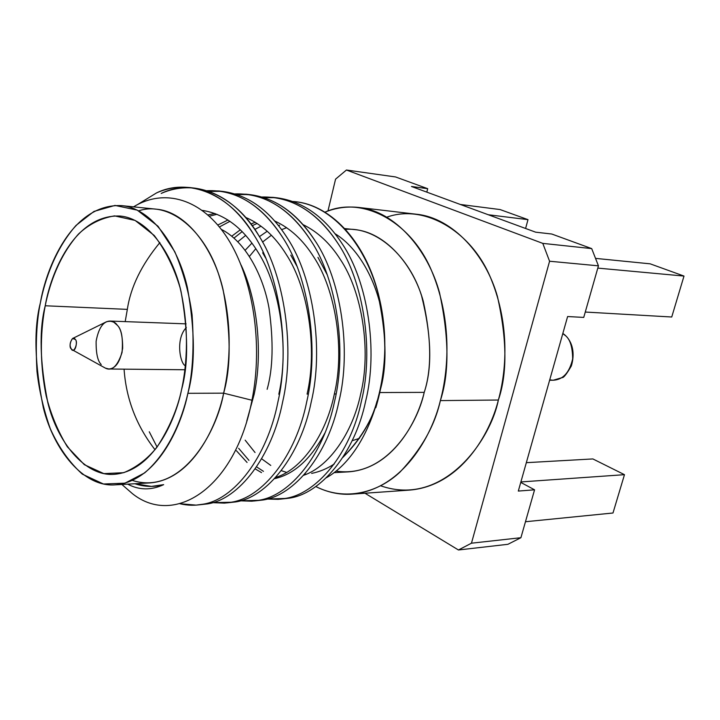 <?xml version="1.0" encoding="UTF-8"?>
<svg xmlns="http://www.w3.org/2000/svg" width="720" height="720" viewBox="0 0 720 720"><rect width="100%" height="100%" fill="white"/><g stroke="black" fill="none" stroke-linecap="round" stroke-linejoin="round"><path stroke-width="1.08" d="M253.053 394.362L254.142 394.353C262.935 354.069 257.823 300.501 241.065 264.969C257.823 300.501 262.935 354.069 254.142 394.353L253.053 394.362M153.765 486.315L163.665 484.65L151.425 486.405L134.919 483.741C144.567 486.954 154.152 487.251 163.665 484.65C151.227 490.428 139.23 490.257 127.665 484.146C139.23 490.257 151.227 490.428 163.665 484.65L153.765 486.315M202.365 210.402C224.442 213.876 243.045 227.88 258.183 252.432C280.062 286.515 289.296 348.552 278.82 394.236C289.296 348.552 280.062 286.515 258.183 252.432C243.045 227.88 224.442 213.876 202.365 210.402M265.608 257.94L262.647 252.801L265.608 257.94M203.229 210.519L202.473 210.474L203.229 210.519M246.789 420.993L254.142 394.353L246.789 420.993M207.963 214.92L214.893 213.48L207.963 214.92M245.547 217.368C261.711 224.289 275.355 236.754 286.47 254.772C308.412 288.306 317.628 349.227 307.08 394.101L308.25 394.101L307.08 394.101C317.628 349.227 308.412 288.306 286.47 254.772C275.355 236.754 261.711 224.289 245.547 217.368M296.865 266.085L290.781 255.132L296.865 266.085M216.981 214.29L209.385 216.198L216.981 214.29M149.256 431.775L157.086 447.057M217.818 225L227.988 220.014L217.818 225M274.806 221.049C290.187 228.123 303.174 240.111 313.785 257.031C335.772 290.025 344.961 349.875 334.359 393.975L336.078 393.966L334.359 393.975C325.953 435.456 301.086 469.935 275.688 477.423C301.086 469.935 325.953 435.456 334.359 393.975C344.961 349.875 335.772 290.025 313.785 257.031C303.174 240.111 290.187 228.123 274.806 221.049M327.141 274.617L317.952 257.373L327.141 274.617M229.959 221.319L219.42 226.944L229.959 221.319M231.759 236.187L240.336 229.788L231.759 236.187M250.938 224.001L255.231 222.264L250.938 224.001M303.138 224.676C317.718 231.831 330.066 243.351 340.182 259.209C362.196 291.681 371.367 350.496 360.711 393.849C371.367 350.496 362.196 291.681 340.182 259.209C330.066 243.351 317.718 231.831 303.138 224.676M257.139 223.47L252.189 225.684L257.139 223.47M242.19 231.606L233.991 238.068L242.19 231.606M274.554 478.665C294.057 474.354 310.869 459.081 324.99 432.837C310.869 459.081 294.057 474.354 274.554 478.665M278.154 499.338L289.098 498.177C320.832 493.902 354.753 453.312 365.616 401.328C378.369 350.595 367.821 281.484 342.225 243.855C324.594 216.855 303.021 201.528 277.515 197.883L273.276 197.388C298.773 201.033 320.337 216.387 337.968 243.459C363.555 281.187 374.112 350.496 361.368 401.373C350.505 453.501 316.611 494.199 284.895 498.474L278.154 499.338L267.03 499.05L284.895 498.474C316.611 494.199 350.505 453.501 361.368 401.373C374.112 350.496 363.555 281.187 337.968 243.459C316.962 211.869 291.645 196.389 261.999 197.01L273.276 197.388M280.251 499.158L289.098 498.177C320.832 493.902 354.753 453.312 365.616 401.328C378.369 350.595 367.821 281.484 342.225 243.855C323.982 216.009 301.707 200.619 275.391 197.667L264.069 197.649M251.721 501.201L262.755 500.022C294.318 495.738 328.095 454.5 338.913 401.589C351.621 349.965 341.046 279.612 315.486 241.371C297.882 213.939 276.363 198.396 250.929 194.76L246.555 194.238C271.971 197.883 293.481 213.462 311.085 240.966C336.627 279.306 347.211 349.857 334.512 401.634C323.703 454.689 289.944 496.035 258.417 500.328L251.712 501.201L240.21 500.823L258.417 500.328C289.944 496.035 323.703 454.689 334.512 401.634C347.211 349.857 336.627 279.306 311.085 240.966C289.989 208.692 264.582 193.005 234.882 193.905L246.555 194.238M248.733 194.535L237.024 194.589C267.516 192.672 293.67 208.269 315.486 241.371C341.046 279.612 351.621 349.965 338.913 401.589C328.095 454.5 294.318 495.738 262.755 500.022L253.881 501.012M224.388 503.127L235.53 501.939C266.886 497.628 300.492 455.724 311.256 401.859C323.901 349.308 313.308 277.668 287.811 238.806C270.252 210.924 248.796 195.165 223.452 191.52L218.925 190.989C244.251 194.625 265.689 210.429 283.248 238.383C308.736 277.353 319.329 349.2 306.702 401.904C295.947 455.922 262.359 497.943 231.039 502.245L224.388 503.127L212.481 502.65L231.039 502.245C262.359 497.943 295.947 455.922 306.702 401.904C319.329 349.2 308.736 277.353 283.248 238.383C262.053 205.398 236.592 189.504 206.847 190.71L218.925 190.989M226.62 502.92L235.53 501.939C266.886 497.628 300.492 455.724 311.256 401.859C323.901 349.308 313.308 277.668 287.811 238.806C269.595 209.988 247.383 194.148 221.184 191.295L209.061 191.448M196.128 505.116L207.369 503.91C238.482 499.59 271.899 456.993 282.591 402.138C295.164 348.624 284.553 275.661 259.137 236.142C241.632 207.801 220.257 191.808 195.03 188.181L190.341 187.623C215.55 191.259 236.907 207.288 254.412 235.71C279.81 275.328 290.421 348.516 277.866 402.183C267.174 457.2 233.802 499.914 202.725 504.234L196.119 505.116L179.892 503.73C187.569 505.557 195.174 505.728 202.725 504.234C233.802 499.914 267.174 457.2 277.866 402.183C290.421 348.516 279.81 275.328 254.412 235.71C230.328 193.626 188.001 177.435 156.555 192.906C167.148 188.163 178.416 186.399 190.341 187.623M192.681 187.947C181.584 187.2 171.09 189.027 161.208 193.437C192.69 178.02 235.044 194.184 259.137 236.142C284.553 275.661 295.164 348.624 282.591 402.138C271.899 456.993 238.482 499.59 207.369 503.91L198.432 504.9M137.619 204.534L156.555 192.906L137.619 204.534M335.124 233.757C359.865 248.985 376.785 282.834 382.185 314.226C386.46 346.419 385.56 372.528 379.476 392.544C386.847 369.63 386.829 339.363 379.44 301.725L378.288 293.679C387.756 332.406 386.928 370.422 375.813 407.727L379.476 392.544L424.215 392.364C417.276 425.169 385.209 478.539 336.06 471.096M261.054 226.188L254.835 229.428L261.054 226.188M245.709 235.359L237.861 241.722L245.709 235.359M326.385 477.729C365.355 455.958 391.77 386.172 383.22 319.662C374.931 252.801 334.773 204.048 292.905 201.51C328.887 203.499 364.617 239.562 378.288 293.679M245.16 440.172L255.042 452.52M261.639 458.784L270.774 465.435M281.322 470.664L286.605 472.401M304.578 474.3L306.477 474.147L304.578 474.3M311.634 473.4C319.752 471.744 327.303 468.594 334.287 463.95C327.303 468.594 319.752 471.744 311.634 473.4M345.429 229.383C377.208 226.665 409.725 257.427 421.578 295.821C431.514 335.736 432.396 367.92 424.215 392.364L379.476 392.544C374.868 415.431 362.682 437.031 342.909 457.362C360.27 440.091 371.664 421.281 377.109 400.932M138.672 210.834C169.551 200.583 205.632 231.003 219.438 276.813C233.478 322.272 229.905 366.012 223.641 393.165C216.873 432.126 181.638 495.945 132.345 480.438M251.955 400.248C235.278 488.214 174.258 527.031 132.534 493.749L121.887 484.47L132.534 493.749C174.258 527.031 235.278 488.214 251.955 400.248L223.641 393.165L251.955 400.248C263.295 344.16 253.053 278.316 227.691 238.482C202.158 198.477 164.286 187.983 133.533 206.847M114.966 484.857L150.111 482.895C191.88 479.619 216.711 427.266 223.641 393.165L187.875 393.309C180.981 428.148 156.303 481.59 114.966 484.857C83.367 487.314 53.649 449.883 43.308 407.646C34.605 363.996 33.633 329.04 40.383 302.787C45.981 268.848 71.424 203.418 121.518 205.614C150.876 207.954 177.948 245.232 187.362 287.424C195.174 331.182 195.345 366.471 187.875 393.309L223.641 393.165C231.147 366.903 230.949 332.352 223.056 289.521C213.525 248.202 186.201 211.608 156.519 209.214L121.518 205.614M534.564 489.816L520.911 537.705L507.924 544.302L458.442 549.981L364.968 493.227L458.442 549.981L471.465 543.195L520.911 537.705L534.564 489.816L518.31 491.067L567.612 316.548L518.31 491.067L534.564 489.816L520.758 482.4L534.564 489.816M395.559 176.949L427.698 188.685L426.825 192.132L427.698 188.685L395.559 176.949L346.437 170.019L542.79 243.378L591.696 248.607L551.79 234.027L535.626 232.173L411.462 186.48L535.626 232.173L551.79 234.027L591.696 248.607L598.446 265.833L549.576 261.234L471.465 543.195L549.576 261.234L542.79 243.378L346.437 170.019L335.565 179.145L327.951 211.032L335.565 179.145L346.437 170.019L395.559 176.949M411.462 186.48L427.698 188.685L411.462 186.48M583.74 317.412L598.446 265.833L583.74 317.412L567.612 316.548L583.74 317.412M386.982 217.116C424.809 203.535 472.257 231.813 491.166 279.198C510.327 326.097 506.16 372.042 498.366 400.032C490.419 440.685 443.286 507.627 380.691 485.802M525.591 228.483L527.994 219.654L488.286 214.749L527.994 219.654L500.112 209.565L460.35 204.471L500.112 209.565L527.994 219.654L525.591 228.483M526.329 462.672L592.875 458.937L526.329 462.672M520.884 481.941L624.474 474.678L592.875 458.937L624.474 474.678L520.884 481.941M595.53 258.381L650.151 263.826L595.53 258.381M671.733 317.007L585.27 312.039L671.733 317.007L684 276.066L597.798 268.11L684 276.066L650.151 263.826L684 276.066L671.733 317.007M525.456 521.739L612.99 513L624.474 474.678L612.99 513L525.456 521.739M352.125 494.136L410.166 490.05C460.638 485.568 490.014 433.971 498.366 400.032L440.361 400.599C431.955 435.978 402.453 489.645 352.125 494.136C339.786 494.991 327.681 492.462 315.801 486.54C345.168 501.498 378.126 492.696 400.059 472.023C421.461 449.298 434.898 425.493 440.361 400.599L498.366 400.032C507.366 373.86 507.06 339.372 497.457 296.586C485.901 255.276 452.952 217.926 416.628 214.254L358.839 207.459C395.055 211.077 428.004 249.795 439.542 292.815C449.127 337.392 449.397 373.32 440.361 400.599C448.353 370.944 452.538 321.444 432.072 271.908C411.786 221.769 362.25 195.111 324.945 212.175C335.592 207.792 346.896 206.217 358.839 207.459M598.446 265.833L591.696 248.607L542.79 243.378L549.576 261.234L598.446 265.833M507.924 544.302L520.911 537.705L471.465 543.195L458.442 549.981L507.924 544.302M249.462 256.347L255.825 248.67M262.539 242.064L271.386 235.242M281.664 229.635L286.65 227.709M334.035 472.653L348.813 471.834C392.094 468.531 417.231 422.298 424.215 392.364C431.802 369.306 431.487 338.931 423.27 301.239C413.397 264.852 385.263 232.191 354.492 229.581L344.691 228.573M187.875 393.309C192.807 372.519 194.202 346.347 192.078 314.775C189.162 293.175 183.411 272.169 174.816 251.775L158.031 226.26L137.25 210.132L114.993 205.425L93.96 211.428L76.059 225.387C55.278 249.102 45.153 279.036 40.383 302.787C36.576 321.084 35.442 343.944 36.981 371.376C39.105 390.339 43.542 409.464 50.292 428.733C58.662 447.282 69.345 462.42 82.35 474.147L103.428 483.993L124.956 483.174L144.63 472.914C168.543 452.412 181.809 420.075 187.875 393.309M45.225 305.766C49.68 283.698 59.139 255.915 78.462 234.063C89.01 224.145 101.043 218.088 114.561 215.883L135.108 220.428L154.242 235.476C165.456 250.317 174.06 267.705 180.063 287.649C189.594 328.05 186.984 364.716 181.611 389.457C177.543 408.87 169.299 428.157 156.888 447.318C147.474 458.937 136.431 467.397 123.759 472.68L103.86 473.625L84.321 464.679L67.347 446.805C57.915 431.289 50.868 414.369 46.206 396.027C38.853 359.532 40.995 327.969 45.225 305.766C38.961 330.066 39.843 362.412 47.853 402.786C57.384 441.846 84.771 476.451 113.904 474.354C152.406 471.51 175.275 421.686 181.611 389.457C188.487 364.653 188.298 332.019 181.044 291.555C172.296 252.531 147.177 218.061 119.961 216.045C73.971 214.236 50.454 274.311 45.225 305.766L127.341 309.375C130.626 287.145 141.471 264.87 159.894 242.568C141.471 264.87 130.626 287.145 127.341 309.375L45.225 305.766M221.346 229.383C245.511 241.587 263.241 275.49 269.01 308.043C273.654 341.532 273.024 368.622 267.138 389.313C273.024 368.622 273.654 341.532 269.01 308.043C263.241 275.49 245.511 241.587 221.346 229.383M155.034 449.739C136.449 425.817 126.126 398.952 124.074 369.153C126.126 398.952 136.449 425.817 155.034 449.739M125.19 321.615L127.341 309.375L125.19 321.615M184.968 365.571C180.099 362.826 175.401 338.76 186.336 327.537M236.439 450.747L247.068 462.456M255.213 468.891L261.531 472.635M303.714 475.263C328.626 466.911 352.458 433.476 360.711 393.849C352.458 433.476 328.626 466.911 303.714 475.263M245.187 250.218L251.955 243.081M259.425 236.619L267.228 231.246M278.595 225.585L279.612 225.198M238.671 448.326L248.94 460.35M256.59 466.884L263.448 471.339M276.372 476.658L277.236 476.883M549.621 380.223L553.095 380.241C562.968 379.764 569.493 372.636 572.67 358.857C572.526 346.428 569.862 338.481 564.66 335.034L562.797 333.576L564.66 335.034C569.862 338.481 572.526 346.428 572.67 358.857C569.493 372.636 562.968 379.764 553.095 380.241L549.729 379.854M71.352 348.966C73.71 354.573 78.831 341.73 75.15 339.381C72.765 333.819 67.707 346.626 71.352 348.966C69.363 345.852 69.777 342.36 72.594 338.499L75.15 339.381C77.778 340.335 75.789 352.494 72.333 349.83L71.352 348.966M101.214 364.536C97.668 361.071 95.967 353.304 96.12 341.244C98.595 328.005 103.23 321.282 110.025 321.057L113.715 322.119L117.288 325.242C120.879 328.554 122.67 336.249 122.661 348.318C120.321 361.683 115.74 368.577 108.9 369L105.354 368.109C111.879 371.484 117.45 366.282 122.049 352.494C123.174 338.274 121.59 329.184 117.288 325.242C115.002 321.687 111.384 320.535 106.443 321.777L72.594 338.499M359.496 438.327L352.134 440.748L359.496 438.327M154.035 486.297L153.486 486.333M562.833 333.468C569.457 337.662 576.405 348.948 571.347 365.949C566.676 374.022 563.598 377.919 562.104 377.631L553.212 380.241M72.333 349.83L105.354 368.109M110.025 321.057L186.084 323.865M108.9 369L185.004 369.756"/></g></svg>
